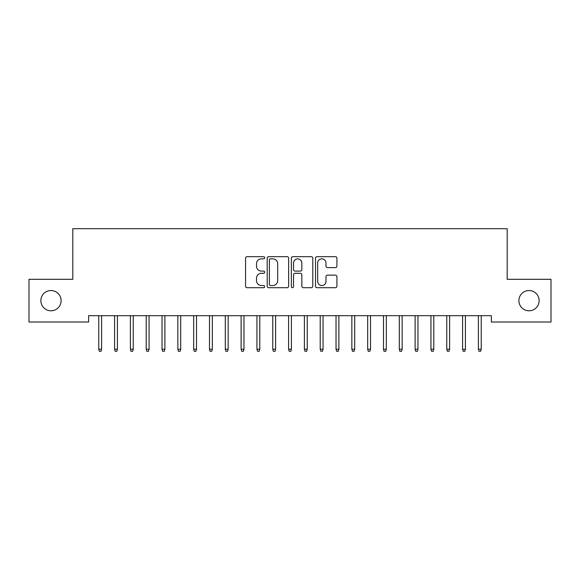 <?xml version="1.0" encoding="UTF-8"?>
<svg xmlns="http://www.w3.org/2000/svg" width="580" height="580" viewBox="0 0 580 580"><rect width="100%" height="100%" fill="white"/><g stroke="black" fill="none" stroke-linecap="round" stroke-linejoin="round"><path stroke-width="0.87" d="M264.69 257.752A1.087 1.087 0 0 0 263.603 256.664L247.109 256.664A1.552 1.552 0 0 0 245.557 258.216L245.557 286.165A1.552 1.552 0 0 0 247.109 287.716L263.603 287.716A1.087 1.087 0 0 0 264.69 286.629A1.087 1.087 0 0 0 263.603 285.541L261.471 285.541A4.966 4.966 0 0 1 256.498 280.575L256.498 278.24A4.966 4.966 0 0 1 261.471 273.274L263.603 273.274A1.087 1.087 0 0 0 264.69 272.187A1.087 1.087 0 0 0 263.603 271.099L261.471 271.099A4.966 4.966 0 0 1 256.498 266.133L256.498 263.806A4.966 4.966 0 0 1 261.471 258.832L263.603 258.832A1.087 1.087 0 0 0 264.69 257.752M518.89 300.665A10.121 10.121 0 0 0 529.011 310.786A10.121 10.121 0 0 0 539.139 300.665A10.121 10.121 0 0 0 529.011 290.536A10.121 10.121 0 0 0 518.89 300.665M40.861 300.665A10.121 10.121 0 0 0 50.989 310.786A10.121 10.121 0 0 0 61.11 300.665A10.121 10.121 0 0 0 50.989 290.536A10.121 10.121 0 0 0 40.861 300.665M335.378 267.612A1.552 1.552 0 0 0 336.929 266.053L336.929 258.216A1.552 1.552 0 0 0 335.378 256.664L317.057 256.664A1.552 1.552 0 0 0 315.505 258.216L315.505 286.165A1.552 1.552 0 0 0 317.057 287.716L335.378 287.716A1.552 1.552 0 0 0 336.929 286.165L336.929 276.689A1.552 1.552 0 0 0 335.378 275.137L327.533 275.137A1.552 1.552 0 0 0 325.982 276.689L325.982 281.387A4.154 4.154 0 0 1 321.827 285.541A4.154 4.154 0 0 1 317.673 281.387L317.673 262.986A4.154 4.154 0 0 1 321.827 258.832A4.154 4.154 0 0 1 325.982 262.986L325.982 266.053A1.552 1.552 0 0 0 327.533 267.612L335.378 267.612M491.369 315.687L88.631 315.687L88.631 322.016L29 322.016L29 279.306L72.819 279.306L72.819 228.687L507.181 228.687L507.181 279.306L551 279.306L551 322.016L491.369 322.016L491.369 315.687M288.644 258.216A1.552 1.552 0 0 0 287.086 256.664L268.765 256.664A1.552 1.552 0 0 0 267.213 258.216L267.213 286.165A1.552 1.552 0 0 0 268.765 287.716L287.086 287.716A1.552 1.552 0 0 0 288.644 286.165L288.644 258.216M292.914 256.664L311.235 256.664A1.552 1.552 0 0 1 312.787 258.216L312.787 286.165A1.552 1.552 0 0 1 311.235 287.716L303.391 287.716A1.552 1.552 0 0 1 301.839 286.165L301.839 274.826A1.552 1.552 0 0 0 300.288 273.274L295.082 273.274A1.552 1.552 0 0 0 293.531 274.826L293.531 286.629A1.087 1.087 0 0 1 292.443 287.716A1.087 1.087 0 0 1 291.356 286.629L291.356 258.216A1.552 1.552 0 0 1 292.914 256.664M270.476 258.832A1.087 1.087 0 0 0 269.388 259.92L269.388 284.454A1.087 1.087 0 0 0 270.476 285.541L272.723 285.541A4.966 4.966 0 0 0 277.697 280.575L277.697 263.806A4.966 4.966 0 0 0 272.723 258.832L270.476 258.832M301.839 263.066A4.154 4.154 0 0 0 297.685 258.912A4.154 4.154 0 0 0 293.531 263.066L293.531 269.548A1.552 1.552 0 0 0 295.082 271.099L300.288 271.099A1.552 1.552 0 0 0 301.839 269.548L301.839 263.066M101.609 349.254L100.971 351.313L99.39 351.313L98.76 349.254L101.609 349.254L101.609 315.687M98.76 349.254L98.76 315.687M117.421 349.254L116.79 351.313L115.21 351.313L114.579 349.254L117.421 349.254L117.421 315.687M114.579 349.254L114.579 315.687M133.24 349.254L132.61 351.313L131.029 351.313L130.391 349.254L133.24 349.254L133.24 315.687M130.391 349.254L130.391 315.687M149.06 349.254L148.429 351.313L146.849 351.313L146.211 349.254L149.06 349.254L149.06 315.687M146.211 349.254L146.211 315.687M164.879 349.254L164.249 351.313L162.661 351.313L162.03 349.254L164.879 349.254L164.879 315.687M162.03 349.254L162.03 315.687M180.699 349.254L180.061 351.313L178.481 351.313L177.85 349.254L180.699 349.254L180.699 315.687M177.85 349.254L177.85 315.687M196.511 349.254L195.881 351.313L194.3 351.313L193.669 349.254L196.511 349.254L196.511 315.687M193.669 349.254L193.669 315.687M212.331 349.254L211.7 351.313L210.119 351.313L209.489 349.254L212.331 349.254L212.331 315.687M209.489 349.254L209.489 315.687M228.15 349.254L227.519 351.313L225.939 351.313L225.301 349.254L228.15 349.254L228.15 315.687M225.301 349.254L225.301 315.687M243.97 349.254L243.339 351.313L241.751 351.313L241.12 349.254L243.97 349.254L243.97 315.687M241.12 349.254L241.12 315.687M259.789 349.254L259.151 351.313L257.571 351.313L256.94 349.254L259.789 349.254L259.789 315.687M256.94 349.254L256.94 315.687M275.609 349.254L274.971 351.313L273.39 351.313L272.76 349.254L275.609 349.254L275.609 315.687M272.76 349.254L272.76 315.687M291.421 349.254L290.79 351.313L289.21 351.313L288.579 349.254L291.421 349.254L291.421 315.687M288.579 349.254L288.579 315.687M307.24 349.254L306.61 351.313L305.029 351.313L304.391 349.254L307.24 349.254L307.24 315.687M304.391 349.254L304.391 315.687M323.06 349.254L322.429 351.313L320.849 351.313L320.211 349.254L323.06 349.254L323.06 315.687M320.211 349.254L320.211 315.687M338.88 349.254L338.249 351.313L336.661 351.313L336.03 349.254L338.88 349.254L338.88 315.687M336.03 349.254L336.03 315.687M354.699 349.254L354.061 351.313L352.481 351.313L351.85 349.254L354.699 349.254L354.699 315.687M351.85 349.254L351.85 315.687M370.511 349.254L369.88 351.313L368.3 351.313L367.669 349.254L370.511 349.254L370.511 315.687M367.669 349.254L367.669 315.687M386.331 349.254L385.7 351.313L384.12 351.313L383.489 349.254L386.331 349.254L386.331 315.687M383.489 349.254L383.489 315.687M402.15 349.254L401.52 351.313L399.939 351.313L399.301 349.254L402.15 349.254L402.15 315.687M399.301 349.254L399.301 315.687M417.97 349.254L417.339 351.313L415.751 351.313L415.12 349.254L417.97 349.254L417.97 315.687M415.12 349.254L415.12 315.687M433.789 349.254L433.151 351.313L431.571 351.313L430.94 349.254L433.789 349.254L433.789 315.687M430.94 349.254L430.94 315.687M449.609 349.254L448.971 351.313L447.39 351.313L446.76 349.254L449.609 349.254L449.609 315.687M446.76 349.254L446.76 315.687M465.421 349.254L464.79 351.313L463.21 351.313L462.579 349.254L465.421 349.254L465.421 315.687M462.579 349.254L462.579 315.687M481.24 349.254L480.61 351.313L479.029 351.313L478.391 349.254L481.24 349.254L481.24 315.687M478.391 349.254L478.391 315.687"/></g></svg>
